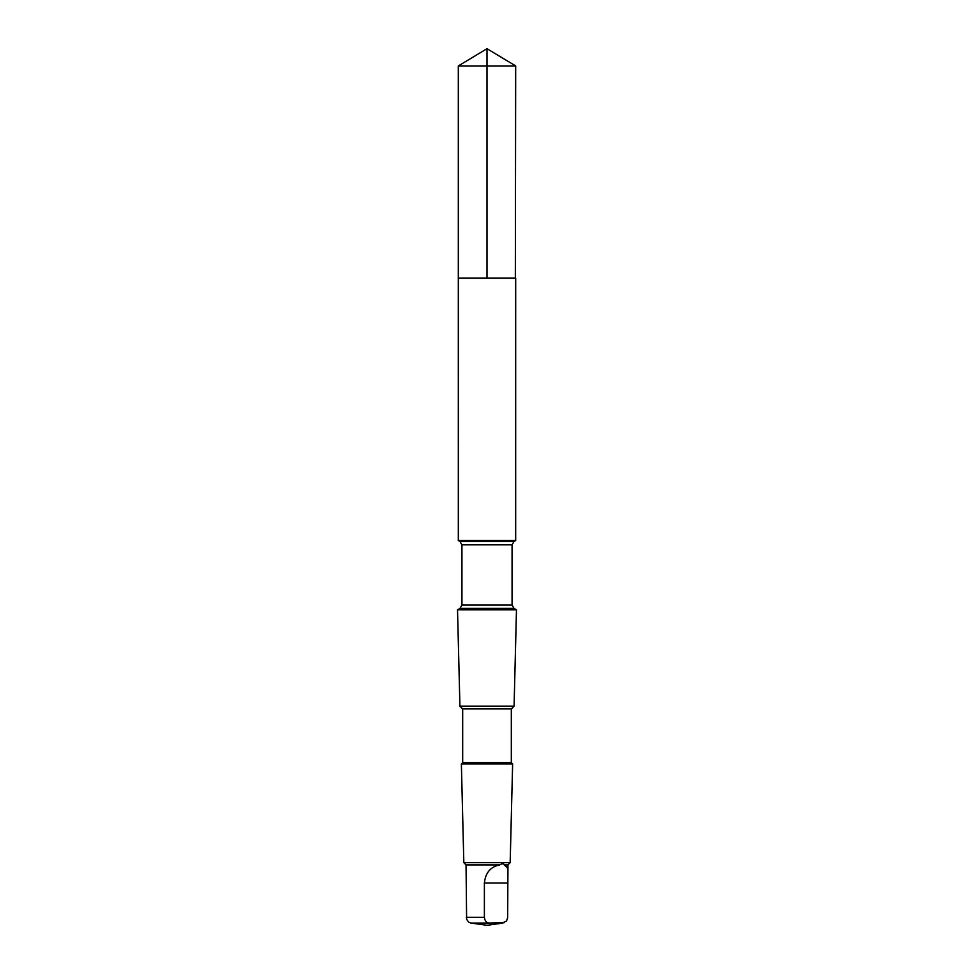 <?xml version="1.0" encoding="UTF-8"?>
<svg xmlns="http://www.w3.org/2000/svg" width="974" height="974" viewBox="0 0 974 974"><rect width="100%" height="100%" fill="white"/><g stroke="black" fill="none" stroke-linecap="round" stroke-linejoin="round"><path stroke-width="1.46" d="M515.343 278.162L515.684 65.94L458.316 65.94L458.316 278.162L515.684 278.162L515.672 540.533L458.328 540.533L458.316 278.162L515.343 278.162M502.109 923.145L506.517 921.002L507.661 917.727L507.953 864.9L504.167 864.9C503.972 863.402 502.487 863.402 499.686 864.9L466.047 864.9L463.831 862.684L461.372 763.945L512.628 763.945L511.326 762.642L462.674 762.642L462.674 708.902L459.923 706.15L457.524 609.821L516.476 609.821L513.992 608.385L460.008 608.385L461.932 605.049L461.932 544.843L460.008 541.507L458.328 540.533M507.953 872.144L507.369 867.603L504.167 864.9M511.326 762.642L511.326 708.902L514.077 706.15L459.923 706.15M511.326 708.902L462.674 708.902M507.953 864.9L510.169 862.684L463.831 862.684M499.686 864.9C490.567 866.75 485.466 872.777 484.382 882.992L484.382 917.325C484.882 920.941 486.476 922.853 489.155 923.06L471.026 923.06L468.701 922.183L466.619 919.273L466.047 864.9M489.155 923.06L504.374 922.67M487 278.162L487 48.7L458.316 65.94M513.992 608.385L512.068 605.049L512.068 544.843L513.992 541.507L460.008 541.507M512.068 544.843L461.932 544.843M512.068 605.049L461.932 605.049M484.382 917.325L466.327 917.325M484.382 882.992L507.673 882.992M487 48.7L515.684 65.94M513.992 541.507L515.672 540.533M460.008 608.385L457.524 609.821M514.077 706.15L516.476 609.821M462.674 762.642L461.372 763.945M510.169 862.684L512.628 763.945M471.026 923.06L487 925.3L502.974 923.06"/></g></svg>
